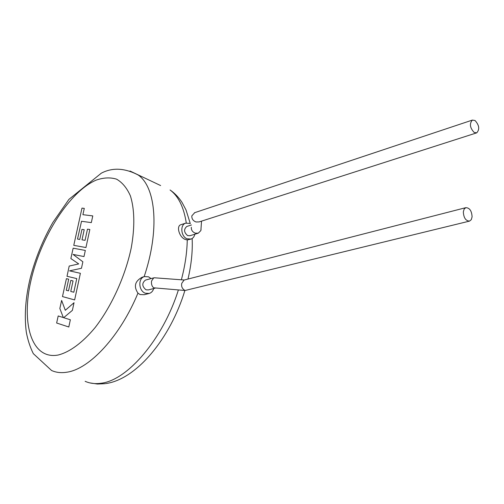 <?xml version="1.0" encoding="UTF-8"?>
<svg xmlns="http://www.w3.org/2000/svg" width="504" height="504" viewBox="0 0 504 504"><rect width="100%" height="100%" fill="white"/><g stroke="black" fill="none" stroke-linecap="round" stroke-linejoin="round"><path stroke-width="0.76" d="M81.453 221.269L91.325 222.611L92.774 215.907L82.902 214.685L84.288 208.379L81.976 208.121L73.767 245.347L85.945 247.54L89.838 229.503L87.475 229.169L85.056 240.332L82.001 239.835L84.212 229.711L81.957 229.383L79.752 239.463L77.509 239.072L81.522 221.3M66.95 276.268L76.766 278.592L73.811 292.232L70.755 291.444L73.049 280.936L70.799 280.4L68.506 290.865L66.27 290.266L68.701 279.203L66.421 278.668L62.471 296.572L74.636 299.93L80.382 273.3L69.52 270.85L81.465 268.273L82.87 261.784L73.074 254.432L83.998 256.567L85.321 250.431L73.143 248.182L70.856 258.552L78.719 263.913L69.199 266.068L67.013 276.293M68.796 326.983L70.352 319.769L63.68 317.696L72.387 310.344L74.031 302.715L65.3 310.288L61.62 300.422L59.844 308.492L63.321 317.552L58.199 315.964L56.643 323.02L68.865 327.008M155.081 288.187L148.302 289.92L146.009 289.794C141.933 286.367 141.756 283.135 145.473 280.092L145.725 280.029M154.64 277.805L153.714 277.874L151.54 281.049C151.187 284.099 151.912 286.354 153.707 287.816L184.722 290.474M184.092 280.054L181.768 283.324C181.131 286.474 182.227 288.861 185.05 290.499L469.325 221.155M463.334 211.888L464.134 209.11L465.828 207.667C469.64 207.812 471.725 210.867 472.091 216.84L471.29 219.649L469.558 221.099C465.765 220.922 463.686 217.854 463.334 211.888M153.701 288.54C152.926 291.091 151.446 292.729 149.253 293.448L145.347 293.227C138.562 290.978 137.85 278.233 144.396 276.601L142.185 277.213C134.921 281.144 133.516 286.461 137.957 293.145L140.087 294.563L144.283 294.689L148.831 293.555M144.396 276.601L148.485 276.809L151.099 278.58M187.034 226.384L186.814 226.46C183.613 229.314 183.884 232.357 187.608 235.588L189.97 235.727L198.059 233.232M201.064 229.137L200.882 230.548L198.33 233.15L195.363 233.188C192.496 232.054 191.148 230.076 191.325 227.254M476.475 132.93L199.112 221.911L195.987 221.968C193.038 220.796 191.652 218.761 191.829 215.869L194.739 212.657M475.045 120.519L472.387 120.084C469.287 123.612 469.867 127.726 474.119 132.426L476.715 132.854C479.839 129.358 479.285 125.25 475.045 120.519M194.846 234.221C194.286 236.685 193.013 238.291 191.041 239.053L187.028 238.808C180.917 236.489 179.897 224.872 185.629 223.165L180.76 224.746C176.312 225.987 178.876 236.76 185.081 239.406L187.255 239.942L190.669 239.167M185.629 223.165L189.8 223.398M85.138 381.314C89.882 383.437 95.18 384.079 101.02 383.248C127.342 380.489 163.05 338.978 178.372 289.983M137.957 293.145C120.185 336.187 89.567 369.048 66.956 372.191C61.255 373.13 56.12 372.563 51.559 370.484L33.314 353.638C30.064 347.067 27.72 339.841 26.277 331.96C24.198 315.46 25.521 297.467 30.253 277.981C35.343 258.426 42.871 239.936 52.825 222.51L68.941 199.351L101.329 173.168C112.474 167.334 124.797 167.971 138.298 175.077C155.95 187.312 159.799 230.334 144.144 276.671M96.214 180.098C69.854 191.356 41.303 235.998 31.198 279.493C20.796 322.995 31.355 360.064 58.174 355.024C69.659 352.139 82.606 342.663 95.143 327.55C111.661 306.205 125.263 276.217 131.229 247.949C134.99 227.077 134.581 208.864 130.334 195.716C126.863 187.948 122.277 182.429 116.563 179.166C110.357 177.238 103.572 177.553 96.214 180.098M129.988 171.007L160.625 185.554M181.371 279.789C185.088 265.684 187.047 252.403 187.255 239.942M186.272 222.976C183.84 207.201 178.441 196.201 170.062 189.977C174.667 193.133 178.637 197.247 181.969 202.318L186.039 209.985L190.304 223.65M145.473 280.092L153.714 277.874M154.293 277.78L184.275 280.01M183.91 280.098L465.828 207.667M186.814 226.46L191.426 224.979M194.443 212.757L472.387 120.084M105.141 383.67L97.436 384.035L89.995 382.927M105.683 383.588C136.59 379.462 170.484 338.178 184.892 290.493M187.986 279.052C191.35 264.72 192.742 251.2 192.15 238.505M200.882 230.548L201.524 221.143"/></g></svg>
